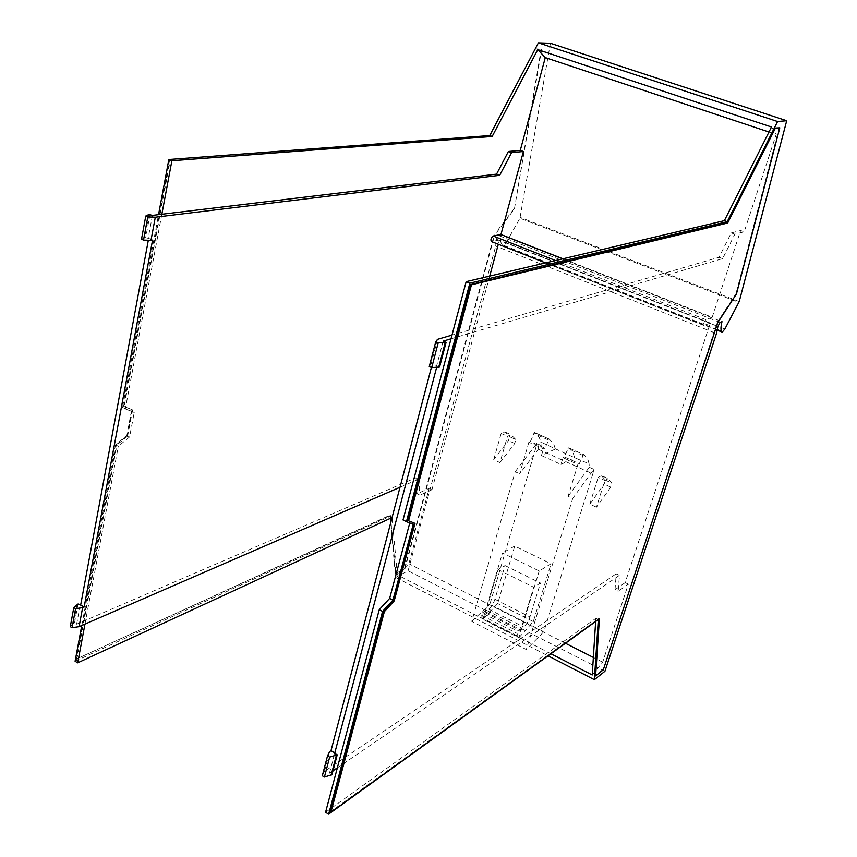 <?xml version="1.0" encoding="UTF-8"?>
<svg xmlns="http://www.w3.org/2000/svg" width="857" height="857" viewBox="0 0 857 857"><rect width="100%" height="100%" fill="white"/><g stroke="black" fill="none" stroke-linecap="round" stroke-linejoin="round"><path stroke-width="0.64" stroke-dasharray="4.29 3.21" d="M515.775 439.534L511.104 434.767L507.483 436.32L499.974 462.598L514.714 443.487L515.775 439.534L509.529 436.706L508.48 440.648L493.707 459.695L499.974 462.598M493.707 459.695L501.163 433.46L504.805 431.917L509.529 436.706M504.805 431.917L511.104 434.767M501.163 433.46L507.483 436.32M482.18 612.991L486.058 610.591L498.088 569.594L505.03 565.566L494.907 599.236C493.321 603.874 491.222 607.174 488.629 609.134L486.626 610.366L481.773 617.704L482.18 612.991L517.414 631.031L521.185 628.513L533.729 587.259L540.456 583.049L529.915 616.933C528.276 621.604 526.198 624.946 523.67 626.981L521.731 628.277L516.9 635.733L517.414 631.031M505.03 565.566L540.456 583.049M498.088 569.594L533.729 587.259M720.073 322.436L498.485 235.471L496.332 239.178L495.7 246.098L716.463 333.544M498.485 235.471L500.927 235L722.001 321.675M717.245 329.688L502.02 244.695C500.574 242.81 500.209 239.574 500.927 235M724.861 329.013L506.069 242.852L503.166 245.595L502.02 244.695M506.069 242.852L519.931 218.203L738.884 302.414M550.398 43.257L519.931 218.203M161.844 214.261L125.326 408.907L122.508 407.482L158.534 214.668M122.508 407.482L134.238 412.474L129.578 436.984L118.32 446.283L115.534 444.837L126.804 435.56L129.578 436.984M125.326 408.907L134.238 412.474M131.432 411.06L126.804 435.56M84.961 624.1L118.32 446.283M81.779 625.481L115.534 444.837M550.922 653.762L397.348 574.908L392.067 517.564M75.095 661.272L390.181 516.342L392.356 517.424M486.058 610.591L408.093 570.805L395.57 577.382L390.738 522.641M390.353 518.356L390.181 516.342M395.57 577.382L548.052 655.841M325.564 812.297L595.851 618.336L598.325 619.557M595.851 618.336L595.647 621.496M521.185 628.513L604.935 671.267M395.859 573.408L404.975 568.652L395.859 573.408L390.321 515.036L76.284 659.076L390.76 515.25M395.441 573.194L390.321 515.036M76.809 659.387L116.948 444.922L116.391 444.633L76.284 659.076M116.391 444.633L127.082 435.827L127.639 436.117L116.948 444.922M127.639 436.117L132.599 409.925L124.136 406.518L170.115 160.923L489.733 136.681L535.282 48.828L541.678 49.149L535.775 48.988M127.082 435.827L132.042 409.635L132.599 409.925M132.042 409.635L124.136 406.518M123.579 406.229L169.504 160.677L170.115 160.923M169.504 160.677L489.733 136.681M489.24 136.499L535.282 48.828M541.678 49.149L514.404 209.012L496.728 232.343M541.185 48.978L514.404 209.012M513.943 208.84L496.267 232.161M404.975 568.652L494.66 235.075M404.558 568.448L494.189 234.893M771.504 127.007L776.196 134.42L744.176 231.797L740.63 230.512L731.257 232.933L719.023 257.293L451.993 335.13M451.018 338.815L722.601 258.632L734.845 234.24L744.176 231.797M768.986 132.021L776.196 134.42M152.567 240.11L148.679 238.385L148.325 240.249M148.679 238.385L144.704 237.55L148.957 214.475M152.428 215.396L148.154 238.46M70.285 626.66L73.509 623.371L74.527 622.943L76.648 624.185L415.966 477.735L417.059 493.814L429.175 488.372L408.864 563.724L397.348 574.908M76.648 624.185L80.162 605.224M592.241 674.973L602.664 662.172L628.32 584.142L618.186 591.266L619.45 575.326L337.347 767.808M602.664 662.172L593.355 657.448M565.459 643.275L408.864 563.724M403.015 519.963L409.753 522.984M413.224 524.366L409.839 522.695M599.418 618.625L598.882 619.011M330.277 811.954L598.925 618.379M415.002 523.37L407.9 520.445M736.463 293.93L735.938 293.737L719.152 319.479L717.191 322.489L717.716 322.703M779.217 127.65L735.938 293.737M603.285 669.831L717.191 322.489M602.814 669.596L595.133 675.67M722.601 258.632L719.023 257.293M734.845 234.24L731.257 232.933M628.32 584.142L625.182 582.631L710.282 323.057L703.94 325.521C703.222 324.01 703.876 322.061 705.9 319.682L712.178 317.294L562.91 258.793M712.178 317.294L740.63 230.512M141.501 239.21L144.704 237.55M150.018 214.346L145.754 237.41M400.005 487.269L418.805 479.095L415.966 477.735M74.527 622.943L78.03 603.992M710.282 323.057L499.46 240.035L498.313 244.256M489.711 276.083L431.96 489.711L429.175 488.372M431.96 489.711L419.866 495.175L417.059 493.814M418.805 479.095L419.866 495.175M625.182 582.631L615.015 589.723L618.186 591.266M615.015 589.723L616.237 573.783L619.45 575.326M332.998 770.775L329.452 773.207L331.97 774.685M322.307 775.778L324.482 771.396L616.237 573.783M443.155 341.14L436.674 365.746L439.577 367.032M437.52 339.351L431.082 363.957L432.41 363.539L436.674 365.746M437.113 365.607L436.556 367.717M329.452 773.207L334.669 753.346M431.082 363.957L429.271 366.528M324.482 771.396L329.677 751.546M432.41 363.539L431.382 367.46M499.46 240.035L491.564 241.588M608.159 478.667L604.86 480.456L596.451 507.215L610.762 487.14L611.962 483.123L608.159 478.667L601.485 475.646L598.154 477.424L604.86 480.456M596.451 507.215L589.809 504.141L604.153 484.13L605.342 480.124L601.485 475.646M589.809 504.141L598.154 477.424M408.093 570.805L495.7 246.098M555.175 448.554L553.751 444.055L549.208 439.084L544.902 448.157L530.344 441.58L534.639 432.549L539.31 437.573L540.81 442.083L574.565 457.713L589.102 463.83L587.848 459.373L584.281 454.906L568.748 447.847L567.945 448.747L564.431 456.974L578.379 463.283L579.289 463.691L583.628 454.521M530.344 441.58L528.865 442.244L543.445 448.832L544.902 448.157M528.865 442.244L519.663 473.803L541.11 445.533L540.81 442.083M555.315 449.036L541.453 455.56L543.445 448.832M541.453 455.56L560.96 464.43L562.995 457.67L577.875 464.398L568.137 496.246L572.744 498.388L526.305 649.552L471.736 621.389L515.196 471.736L519.663 473.803M482.994 619.332L502.459 552.979L539.203 570.987L551.051 563.756L514.703 546.091L497.692 603.553L482.994 619.332L518.881 637.758L539.203 570.987M515.196 471.736L536.675 443.53L541.11 445.533M568.137 496.246L589.262 467.269L589.102 463.83M589.262 467.269L593.837 469.336L572.744 498.388M536.675 443.53L535.775 448.072L592.819 473.91L593.837 469.336M560.96 464.43L574.565 457.713M535.775 448.072L489.85 604.346L543.82 631.748L526.305 649.552M471.736 621.389L489.85 604.346M592.819 473.91L543.82 631.748M577.875 464.398L579.289 463.691M562.995 457.67L564.431 456.974M574.436 457.22L573.108 452.753L568.748 447.847M514.703 546.091L502.459 552.979M518.881 637.758L533.311 621.582L551.051 563.756M533.311 621.582L497.692 603.553M514.714 443.487L508.48 440.648M481.527 615.23L516.728 633.269M485.405 612.819L520.499 630.752M485.694 611.855L520.788 629.788M486.626 610.366L521.731 628.277M488.629 609.134L523.67 626.981M494.907 599.236L529.915 616.933M496.332 239.178L717.909 326.453M739.216 301.568L520.22 217.41M705.9 319.682L555.529 260.539M73.509 623.371L77.012 604.41M491.65 241.578L704.004 325.499M610.762 487.14L604.153 484.13M605.342 480.124L611.962 483.123M548.384 439.973L533.815 433.428M534.639 432.549L549.208 439.084M538.014 449.089L538.924 444.547M549.894 439.491L535.336 432.967M569.412 448.243L584.281 454.906M582.824 455.421L567.945 448.747M516.9 635.733L481.773 617.704M722.258 332.141L721.669 331.916M717.159 330.127L503.166 245.595M545.513 262.906L703.94 325.521M549.144 439.073L534.564 432.539M568.684 447.836L583.563 454.499"/><path stroke-width="1.29" d="M548.052 655.841L594.372 679.676L604.935 671.267L716.463 333.544L717.909 326.453L720.073 322.436L722.001 321.675C720.823 326.388 720.651 329.624 721.498 331.37L717.245 329.688M786.715 120.73L777.599 121.523L538.389 42.85L550.398 43.257L786.715 120.73L739.216 301.568L724.861 329.013L722.258 332.141L721.498 331.37M538.389 42.85L489.711 135.567L492.175 136.467L537.757 49.631L545.288 57.601L768.986 132.021M446.079 342.404L439.577 367.032L431.714 367.61L438.206 342.864L446.079 342.404L443.155 341.14L451.018 338.815L403.015 519.963L406.432 521.656L469.861 283.174L466.165 281.653L724.369 220.656L771.504 127.007L537.757 49.631M724.369 220.656L727.218 221.684L777.599 121.523M158.534 214.668L168.84 159.498L489.711 135.567M168.84 159.498L171.882 160.752L492.175 136.467M161.844 214.261L496.546 174.142L499.685 175.31L155.299 217.217L147.8 216.907L145.765 216.028L148.957 214.475L152.428 215.396L161.844 214.261L171.882 160.752M392.067 517.564L77.698 662.836L75.095 661.272L81.779 625.481M77.698 662.836L84.961 624.1M390.738 522.641L390.353 518.356M594.372 679.676L598.325 619.557L328.649 814.15L325.564 812.297L379.244 609.67L389.624 598.411L409.753 522.984M595.647 621.496L592.241 674.973L550.922 653.762M469.861 283.174L727.218 221.684M451.018 338.815L466.165 281.653M496.546 174.142L508.383 151.496L520.285 150.361L545.288 57.601M148.325 240.249L80.665 605.021L78.03 603.992L73.788 607.624L75.577 608.674L82.615 607.667L84.136 607.035L80.665 605.021M593.355 657.448L565.459 643.275M406.432 521.656L413.224 524.366L392.924 600.136L389.624 598.411M392.924 600.136L382.565 611.416L379.244 609.67M328.649 814.15L382.565 611.416M330.898 812.329L384.375 611.609L383.711 611.255L330.277 811.954L330.898 812.329L599.418 618.625L595.604 675.916L598.882 619.011M408.575 520.788L407.9 520.445L470.707 284.513L471.457 284.824L408.575 520.788L415.002 523.37L394.199 600.907L393.545 600.564L414.306 523.091M383.711 611.255L393.545 600.564M394.199 600.907L384.375 611.609M471.457 284.824L727.647 223.024L727.079 222.82L774.728 128.089L775.306 128.282L727.647 223.024M470.707 284.513L727.079 222.82M595.604 675.916L603.285 669.831L717.716 322.703L736.463 293.93L779.795 127.832L774.728 128.089M779.795 127.832L775.306 128.282M438.206 342.864L435.742 341.804L437.52 339.351L451.993 335.13M562.91 258.793L500.949 234.518L523.391 151.496L520.285 150.361M523.391 151.496L511.533 152.642L508.383 151.496M499.685 175.31L511.533 152.642M155.299 217.217L150.993 240.335L152.567 240.11L84.136 607.035M150.993 240.335L143.515 240.099L141.501 239.21L145.765 216.028M73.788 607.624L70.285 626.66L72.074 627.72L79.08 626.66L400.005 487.269M498.313 244.256L489.711 276.083M337.347 767.808L332.998 770.775M436.556 367.717L334.669 753.346L337.208 754.824L331.97 774.685L324.428 777.031L322.307 775.778L327.524 755.842L329.656 757.095L324.428 777.031M435.742 341.804L429.271 366.528L431.714 367.61M327.524 755.842L329.677 751.546L331.006 750.657L335.119 753.057M431.382 367.46L331.006 750.657M500.949 234.518L493.139 236.007C490.9 238.107 490.375 239.96 491.564 241.588L545.513 262.906M79.08 626.66L82.615 607.667M147.8 216.907L143.515 240.099M72.074 627.72L75.577 608.674M337.208 754.824L329.656 757.095M445.201 342.671L438.698 367.31M555.529 260.539L493.139 236.007M331.081 775.296L336.33 755.413M721.669 331.916L717.159 330.127"/></g></svg>
